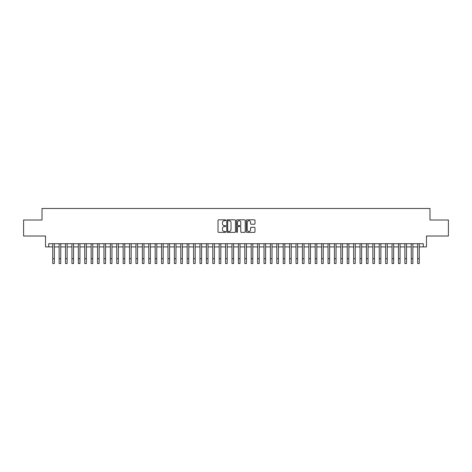 <?xml version="1.0" encoding="UTF-8"?>
<svg xmlns="http://www.w3.org/2000/svg" width="472" height="472" viewBox="0 0 472 472"><rect width="100%" height="100%" fill="white"/><g stroke="black" fill="none" stroke-linecap="round" stroke-linejoin="round"><path stroke-width="0.71" d="M225.758 220.247A0.443 0.443 0 0 0 225.315 219.81L218.642 219.81A0.631 0.631 0 0 0 218.011 220.436L218.011 231.746A0.631 0.631 0 0 0 218.642 232.377L225.315 232.377A0.443 0.443 0 0 0 225.758 231.935A0.443 0.443 0 0 0 225.315 231.498L224.454 231.498A2.012 2.012 0 0 1 222.442 229.486L222.442 228.542A2.012 2.012 0 0 1 224.454 226.53L225.315 226.53A0.443 0.443 0 0 0 225.758 226.094A0.443 0.443 0 0 0 225.315 225.651L224.454 225.651A2.012 2.012 0 0 1 222.442 223.639L222.442 222.701A2.012 2.012 0 0 1 224.454 220.689L225.315 220.689A0.443 0.443 0 0 0 225.758 220.247M254.367 224.241A0.631 0.631 0 0 0 254.992 223.61L254.992 220.436A0.631 0.631 0 0 0 254.367 219.81L246.95 219.81A0.631 0.631 0 0 0 246.325 220.436L246.325 231.746A0.631 0.631 0 0 0 246.95 232.377L254.367 232.377A0.631 0.631 0 0 0 254.992 231.746L254.992 227.917A0.631 0.631 0 0 0 254.367 227.286L251.192 227.286A0.631 0.631 0 0 0 250.561 227.917L250.561 229.817A1.681 1.681 0 0 1 248.886 231.498A1.681 1.681 0 0 1 247.204 229.817L247.204 222.371A1.681 1.681 0 0 1 248.886 220.689A1.681 1.681 0 0 1 250.561 222.371L250.561 223.61A0.631 0.631 0 0 0 251.192 224.241L254.367 224.241M48.728 246.897L48.728 243.7L423.272 243.7L423.272 246.897L426.47 246.897L426.47 236.018L448.4 236.018L448.4 220.011L429.992 220.011L429.992 208.488L42.008 208.488L42.008 220.011L23.6 220.011L23.6 236.018L45.53 236.018L45.53 246.897L52.728 246.897M235.451 220.436A0.631 0.631 0 0 0 234.82 219.81L227.404 219.81A0.631 0.631 0 0 0 226.778 220.436L226.778 231.746A0.631 0.631 0 0 0 227.404 232.377L234.82 232.377A0.631 0.631 0 0 0 235.451 231.746L235.451 220.436M237.18 219.81L244.596 219.81A0.631 0.631 0 0 1 245.222 220.436L245.222 231.746A0.631 0.631 0 0 1 244.596 232.377L241.422 232.377A0.631 0.631 0 0 1 240.791 231.746L240.791 227.162A0.631 0.631 0 0 0 240.165 226.53L238.059 226.53A0.631 0.631 0 0 0 237.428 227.162L237.428 231.935A0.443 0.443 0 0 1 236.991 232.377A0.443 0.443 0 0 1 236.549 231.935L236.549 220.436A0.631 0.631 0 0 1 237.18 219.81M54.333 246.897L59.136 246.897M60.735 246.897L65.537 246.897M67.136 246.897L71.939 246.897M73.538 246.897L78.34 246.897M79.939 246.897L84.742 246.897M86.346 246.897L91.143 246.897M92.748 246.897L97.551 246.897M99.15 246.897L103.952 246.897M105.551 246.897L110.354 246.897M111.953 246.897L116.755 246.897M118.354 246.897L123.157 246.897M124.755 246.897L129.558 246.897M131.163 246.897L135.96 246.897M137.564 246.897L142.367 246.897M143.966 246.897L148.768 246.897M150.367 246.897L155.17 246.897M156.769 246.897L161.572 246.897M163.17 246.897L167.973 246.897M169.578 246.897L174.374 246.897M175.979 246.897L180.782 246.897M182.381 246.897L187.183 246.897M188.782 246.897L193.585 246.897M195.184 246.897L199.986 246.897M201.585 246.897L206.388 246.897M207.987 246.897L212.789 246.897M214.394 246.897L219.191 246.897M220.796 246.897L225.598 246.897M227.197 246.897L232 246.897M233.599 246.897L238.401 246.897M240 246.897L244.803 246.897M246.402 246.897L251.204 246.897M252.809 246.897L257.606 246.897M259.211 246.897L264.013 246.897M265.612 246.897L270.415 246.897M272.014 246.897L276.816 246.897M278.415 246.897L283.218 246.897M284.817 246.897L289.619 246.897M291.218 246.897L296.021 246.897M297.625 246.897L302.422 246.897M304.027 246.897L308.83 246.897M310.428 246.897L315.231 246.897M316.83 246.897L321.633 246.897M323.231 246.897L328.034 246.897M329.633 246.897L334.436 246.897M336.04 246.897L340.837 246.897M342.442 246.897L347.244 246.897M348.843 246.897L353.646 246.897M355.245 246.897L360.047 246.897M361.646 246.897L366.449 246.897M368.048 246.897L372.851 246.897M374.449 246.897L379.252 246.897M380.857 246.897L385.653 246.897M387.258 246.897L392.061 246.897M393.66 246.897L398.462 246.897M400.061 246.897L404.864 246.897M406.463 246.897L411.265 246.897M412.864 246.897L417.667 246.897M419.272 246.897L423.272 246.897M228.1 220.689A0.443 0.443 0 0 0 227.657 221.126L227.657 231.056A0.443 0.443 0 0 0 228.1 231.498L229.008 231.498A2.012 2.012 0 0 0 231.02 229.486L231.02 222.701A2.012 2.012 0 0 0 229.008 220.689L228.1 220.689M240.791 222.4A1.681 1.681 0 0 0 239.109 220.719A1.681 1.681 0 0 0 237.428 222.4L237.428 225.026A0.631 0.631 0 0 0 238.059 225.651L240.165 225.651A0.631 0.631 0 0 0 240.791 225.026L240.791 222.4M52.728 258.715L54.333 258.715L54.333 263.512L52.728 263.512L52.728 243.7M54.333 258.715L54.333 243.7M59.136 263.512L60.735 263.512L59.136 263.512L59.136 243.7M60.735 263.512L60.735 243.7M65.537 263.512L67.136 263.512L65.537 263.512L65.537 243.7M67.136 263.512L67.136 243.7M71.939 263.512L73.538 263.512L71.939 263.512L71.939 243.7M73.538 263.512L73.538 243.7M78.34 263.512L79.939 263.512L78.34 263.512L78.34 243.7M79.939 263.512L79.939 243.7M84.742 263.512L86.346 263.512L84.742 263.512L84.742 243.7M86.346 263.512L86.346 243.7M91.143 263.512L92.748 263.512L91.143 263.512L91.143 243.7M92.748 263.512L92.748 243.7M97.551 263.512L99.15 263.512L97.551 263.512L97.551 243.7M99.15 263.512L99.15 243.7M103.952 263.512L105.551 263.512L103.952 263.512L103.952 243.7M105.551 263.512L105.551 243.7M110.354 263.512L111.953 263.512L110.354 263.512L110.354 243.7M111.953 263.512L111.953 243.7M116.755 263.512L118.354 263.512L116.755 263.512L116.755 243.7M118.354 263.512L118.354 243.7M123.157 263.512L124.755 263.512L123.157 263.512L123.157 243.7M124.755 263.512L124.755 243.7M129.558 263.512L131.163 263.512L129.558 263.512L129.558 243.7M131.163 263.512L131.163 243.7M135.96 263.512L137.564 263.512L135.96 263.512L135.96 243.7M137.564 263.512L137.564 243.7M142.367 263.512L143.966 263.512L142.367 263.512L142.367 243.7M143.966 263.512L143.966 243.7M148.768 263.512L150.367 263.512L148.768 263.512L148.768 243.7M150.367 263.512L150.367 243.7M155.17 263.512L156.769 263.512L155.17 263.512L155.17 243.7M156.769 263.512L156.769 243.7M161.572 263.512L163.17 263.512L161.572 263.512L161.572 243.7M163.17 263.512L163.17 243.7M167.973 263.512L169.578 263.512L167.973 263.512L167.973 243.7M169.578 263.512L169.578 243.7M174.374 263.512L175.979 263.512L174.374 263.512L174.374 243.7M175.979 263.512L175.979 243.7M180.782 263.512L182.381 263.512L180.782 263.512L180.782 243.7M182.381 263.512L182.381 243.7M187.183 263.512L188.782 263.512L187.183 263.512L187.183 243.7M188.782 263.512L188.782 243.7M193.585 263.512L195.184 263.512L193.585 263.512L193.585 243.7M195.184 263.512L195.184 243.7M199.986 263.512L201.585 263.512L199.986 263.512L199.986 243.7M201.585 263.512L201.585 243.7M206.388 263.512L207.987 263.512L206.388 263.512L206.388 243.7M207.987 263.512L207.987 243.7M212.789 263.512L214.394 263.512L212.789 263.512L212.789 243.7M214.394 263.512L214.394 243.7M219.191 263.512L220.796 263.512L219.191 263.512L219.191 243.7M220.796 263.512L220.796 243.7M225.598 263.512L227.197 263.512L225.598 263.512L225.598 243.7M227.197 263.512L227.197 243.7M232 263.512L233.599 263.512L232 263.512L232 243.7M233.599 263.512L233.599 243.7M238.401 263.512L240 263.512L238.401 263.512L238.401 243.7M240 263.512L240 243.7M244.803 263.512L246.402 263.512L244.803 263.512L244.803 243.7M246.402 263.512L246.402 243.7M251.204 263.512L252.809 263.512L251.204 263.512L251.204 243.7M252.809 263.512L252.809 243.7M257.606 263.512L259.211 263.512L257.606 263.512L257.606 243.7M259.211 263.512L259.211 243.7M264.013 263.512L265.612 263.512L264.013 263.512L264.013 243.7M265.612 263.512L265.612 243.7M270.415 263.512L272.014 263.512L270.415 263.512L270.415 243.7M272.014 263.512L272.014 243.7M276.816 263.512L278.415 263.512L276.816 263.512L276.816 243.7M278.415 263.512L278.415 243.7M283.218 263.512L284.817 263.512L283.218 263.512L283.218 243.7M284.817 263.512L284.817 243.7M289.619 263.512L291.218 263.512L289.619 263.512L289.619 243.7M291.218 263.512L291.218 243.7M296.021 263.512L297.625 263.512L296.021 263.512L296.021 243.7M297.625 263.512L297.625 243.7M302.422 263.512L304.027 263.512L302.422 263.512L302.422 243.7M304.027 263.512L304.027 243.7M308.83 263.512L310.428 263.512L308.83 263.512L308.83 243.7M310.428 263.512L310.428 243.7M315.231 263.512L316.83 263.512L315.231 263.512L315.231 243.7M316.83 263.512L316.83 243.7M321.633 263.512L323.231 263.512L321.633 263.512L321.633 243.7M323.231 263.512L323.231 243.7M328.034 263.512L329.633 263.512L328.034 263.512L328.034 243.7M329.633 263.512L329.633 243.7M334.436 263.512L336.04 263.512L334.436 263.512L334.436 243.7M336.04 263.512L336.04 243.7M340.837 263.512L342.442 263.512L340.837 263.512L340.837 243.7M342.442 263.512L342.442 243.7M347.244 263.512L348.843 263.512L347.244 263.512L347.244 243.7M348.843 263.512L348.843 243.7M353.646 263.512L355.245 263.512L353.646 263.512L353.646 243.7M355.245 263.512L355.245 243.7M360.047 263.512L361.646 263.512L360.047 263.512L360.047 243.7M361.646 263.512L361.646 243.7M366.449 263.512L368.048 263.512L366.449 263.512L366.449 243.7M368.048 263.512L368.048 243.7M372.851 263.512L374.449 263.512L372.851 263.512L372.851 243.7M374.449 263.512L374.449 243.7M379.252 263.512L380.857 263.512L379.252 263.512L379.252 243.7M380.857 263.512L380.857 243.7M385.653 263.512L387.258 263.512L385.653 263.512L385.653 243.7M387.258 263.512L387.258 243.7M392.061 263.512L393.66 263.512L392.061 263.512L392.061 243.7M393.66 263.512L393.66 243.7M398.462 263.512L400.061 263.512L398.462 263.512L398.462 243.7M400.061 263.512L400.061 243.7M404.864 263.512L406.463 263.512L404.864 263.512L404.864 243.7M406.463 263.512L406.463 243.7M411.265 263.512L412.864 263.512L411.265 263.512L411.265 243.7M412.864 263.512L412.864 243.7M417.667 263.512L419.272 263.512L417.667 263.512L417.667 243.7M419.272 263.512L419.272 243.7M59.136 258.715L60.735 258.715M65.537 258.715L67.136 258.715M71.939 258.715L73.538 258.715M78.34 258.715L79.939 258.715M84.742 258.715L86.346 258.715M91.143 258.715L92.748 258.715M97.551 258.715L99.15 258.715M103.952 258.715L105.551 258.715M110.354 258.715L111.953 258.715M116.755 258.715L118.354 258.715M123.157 258.715L124.755 258.715M129.558 258.715L131.163 258.715M135.96 258.715L137.564 258.715M142.367 258.715L143.966 258.715M148.768 258.715L150.367 258.715M155.17 258.715L156.769 258.715M161.572 258.715L163.17 258.715M167.973 258.715L169.578 258.715M174.374 258.715L175.979 258.715M180.782 258.715L182.381 258.715M187.183 258.715L188.782 258.715M193.585 258.715L195.184 258.715M199.986 258.715L201.585 258.715M206.388 258.715L207.987 258.715M212.789 258.715L214.394 258.715M219.191 258.715L220.796 258.715M225.598 258.715L227.197 258.715M232 258.715L233.599 258.715M238.401 258.715L240 258.715M244.803 258.715L246.402 258.715M251.204 258.715L252.809 258.715M257.606 258.715L259.211 258.715M264.013 258.715L265.612 258.715M270.415 258.715L272.014 258.715M276.816 258.715L278.415 258.715M283.218 258.715L284.817 258.715M289.619 258.715L291.218 258.715M296.021 258.715L297.625 258.715M302.422 258.715L304.027 258.715M308.83 258.715L310.428 258.715M315.231 258.715L316.83 258.715M321.633 258.715L323.231 258.715M328.034 258.715L329.633 258.715M334.436 258.715L336.04 258.715M340.837 258.715L342.442 258.715M347.244 258.715L348.843 258.715M353.646 258.715L355.245 258.715M360.047 258.715L361.646 258.715M366.449 258.715L368.048 258.715M372.851 258.715L374.449 258.715M379.252 258.715L380.857 258.715M385.653 258.715L387.258 258.715M392.061 258.715L393.66 258.715M398.462 258.715L400.061 258.715M404.864 258.715L406.463 258.715M411.265 258.715L412.864 258.715M417.667 258.715L419.272 258.715"/></g></svg>
